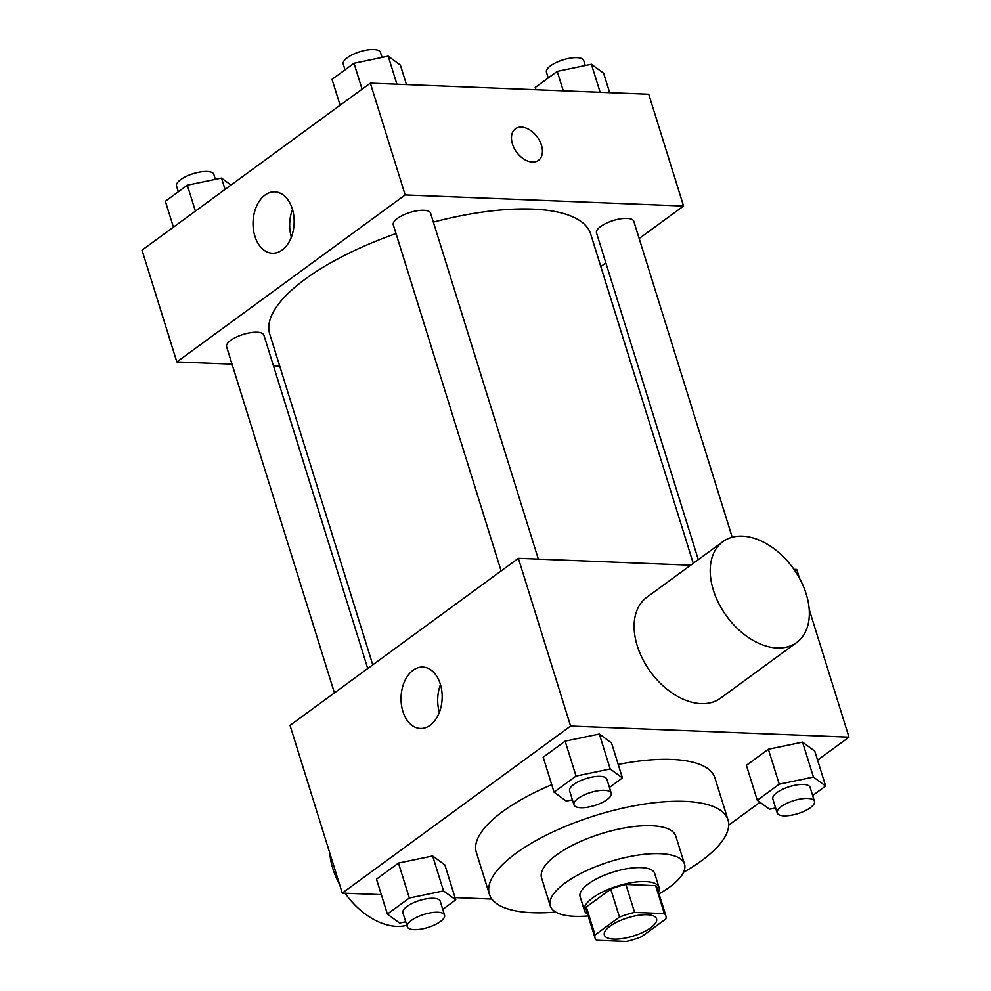 <?xml version="1.0" encoding="UTF-8"?>
<svg xmlns="http://www.w3.org/2000/svg" width="991" height="991" viewBox="0 0 991 991"><rect width="100%" height="100%" fill="white"/><g stroke="black" fill="none" stroke-linecap="round" stroke-linejoin="round"><path stroke-width="1.49" d="M647.098 914.755A27.339 9.538 -17.3 0 1 656.55 918.806A27.339 9.538 -17.3 0 1 633.286 936.037A27.339 9.538 -17.3 0 1 604.349 935.07A27.339 9.538 -17.3 0 1 617.963 921.58A27.339 9.538 -17.3 0 1 647.098 914.755M619.462 917.084L595.046 934.934A37.113 12.945 -17.3 0 0 595.021 937.969A37.113 12.945 -17.3 0 0 596.545 940.261L626.3 941.45A37.113 12.945 -17.3 0 0 641.45 936.792L665.853 918.93A37.113 12.945 -17.3 0 0 665.89 915.895A37.113 12.945 -17.3 0 0 664.354 913.615L634.599 912.426A37.113 12.945 -17.3 0 0 619.462 917.084L610.753 889.125L586.338 906.988L595.046 934.934M664.354 913.615L655.646 885.657L625.891 884.467L634.599 912.426M655.646 885.657A37.113 12.945 -17.3 0 1 657.182 887.948L665.89 915.895M595.021 937.969L586.313 910.023A37.113 12.945 -17.3 0 1 586.338 906.988M610.753 889.125A37.113 12.945 -17.3 0 1 625.891 884.467M658.445 891.987A39.045 13.626 162.7 0 0 659.027 887.366A39.045 13.626 162.7 0 0 617.69 885.979A39.045 13.626 162.7 0 0 584.455 910.593A39.045 13.626 162.7 0 0 587.576 914.061M584.455 910.593L580.107 896.62A39.045 13.626 -17.3 0 1 599.543 877.357A39.045 13.626 -17.3 0 1 641.177 867.608A39.045 13.626 -17.3 0 1 654.679 873.393L659.027 887.366M659.015 893.857A70.287 24.527 162.7 0 0 669.594 887.094A70.287 24.527 162.7 0 0 684.508 864.102A70.287 24.527 162.7 0 0 610.097 861.588A70.287 24.527 162.7 0 0 550.278 905.91A70.287 24.527 162.7 0 0 588.146 915.932M684.508 864.102L675.8 836.144A70.287 24.527 162.7 0 0 601.388 833.642A70.287 24.527 162.7 0 0 541.569 877.952L550.278 905.91M683.493 872.328A124.965 43.604 162.7 0 0 701.479 860.758A124.965 43.604 162.7 0 0 728.001 819.891A124.965 43.604 162.7 0 0 595.715 815.432A124.965 43.604 162.7 0 0 489.368 894.216A124.965 43.604 162.7 0 0 555.79 912.104M489.368 894.216L476.312 852.285A124.965 43.604 -17.3 0 1 551.752 784.736M618.223 764.433A124.965 43.604 -17.3 0 1 671.737 759.44A124.965 43.604 -17.3 0 1 714.932 777.96L728.001 819.891M442.754 909.366L455.749 899.865L444.86 864.92L432.646 855.964L398.469 863.074L376.493 879.141L387.382 914.086L399.584 923.055L405.715 921.779M817.575 760.134L848.977 737.155L570.605 726.056L342.267 893.089L381.324 894.638M455.03 897.586L491.87 899.06M728.695 825.156L759.998 802.252M812.657 795.538L825.639 786.036L814.763 751.104L802.549 742.135L768.359 749.246L746.396 765.325L757.273 800.257L769.487 809.226L775.619 807.95M609.44 787.436L622.422 777.935L611.546 742.99L599.332 734.034L565.143 741.144L543.179 757.211L554.056 792.156L566.27 801.112L572.402 799.836M793.915 569.33L796.739 569.441L799.489 578.286M809.189 609.415L848.977 737.155M690.677 565.204L518.367 558.329L290.029 725.362L342.267 893.089M518.367 558.329L570.605 726.056M440.314 684.075A30.721 20.551 92.3 0 1 420.382 728.447A30.721 20.551 92.3 0 1 401.07 696.933A30.721 20.551 92.3 0 1 422.835 667.067A30.721 20.551 92.3 0 1 440.314 684.075M796.677 642.502L720.556 698.172A62.483 41.003 -126.2 0 1 650.579 671.948A62.483 41.003 -126.2 0 1 646.776 597.313L722.885 541.643A62.483 41.003 -126.2 0 1 742.37 536.156A62.483 41.003 -126.2 0 1 800.703 580.565A62.483 41.003 -126.2 0 1 796.677 642.502A62.483 41.003 -126.2 0 1 726.688 616.278A62.483 41.003 -126.2 0 1 722.885 541.643M345.091 893.201A62.483 41.003 53.8 0 0 396.648 926.362A62.483 41.003 53.8 0 0 406.818 925.297M329.817 853.115A62.483 41.003 53.8 0 0 339.517 884.245M439.385 712.343A30.721 20.551 92.3 0 1 440.487 684.632M433.352 222.108A168.074 58.642 -17.3 0 1 532.563 209.113A168.074 58.642 -17.3 0 1 590.673 234.025L693.242 563.322M372.777 664.837L269.725 333.992A168.074 58.642 -17.3 0 1 396.028 233.566M538.324 559.122L430.577 213.176A19.523 6.813 162.7 0 0 409.902 212.483A19.523 6.813 162.7 0 0 393.291 224.784L501.112 570.952M698.283 559.642L596.508 232.897A19.523 6.813 -17.3 0 1 606.219 223.26A19.523 6.813 -17.3 0 1 627.043 218.392A19.523 6.813 -17.3 0 1 633.794 221.29L732.2 537.221M334.425 692.882L226.605 346.726A19.523 6.813 -17.3 0 1 236.329 337.089A19.523 6.813 -17.3 0 1 257.14 332.22A19.523 6.813 -17.3 0 1 263.891 335.107L367.735 668.516M600.806 266.567L605.848 262.888M639.158 238.521L683.555 206.041L405.17 194.93L176.844 361.963L232.043 364.168M273.454 365.815L279.722 366.075M176.844 361.963L142.023 250.153L370.349 83.12L648.733 94.232L683.555 206.041M370.349 83.12L405.17 194.93M292.308 208.853A30.721 20.551 92.3 0 1 272.376 253.238A30.721 20.551 92.3 0 1 253.064 221.724A30.721 20.551 92.3 0 1 274.817 191.845A30.721 20.551 92.3 0 1 292.308 208.853M515.419 128.83A19.523 12.809 -126.2 0 1 521.501 127.121A19.523 12.809 -126.2 0 1 539.736 140.982A19.523 12.809 -126.2 0 1 538.485 160.344A19.523 12.809 -126.2 0 1 516.608 152.143A19.523 12.809 -126.2 0 1 515.419 128.818A19.523 12.809 -126.2 0 1 521.514 127.108A19.523 12.809 -126.2 0 1 539.736 140.982A19.523 12.809 -126.2 0 1 538.472 160.344M291.366 237.122A30.721 20.551 92.3 0 1 292.481 209.423M406.459 84.557L400.401 65.121L388.199 56.153L354.01 63.263L332.035 79.342L340.111 105.244M388.199 56.153L396.92 84.185M354.01 63.263L362.074 89.165M345.029 69.841L343.233 64.056A19.523 6.813 -17.3 0 1 352.945 54.418A19.523 6.813 -17.3 0 1 373.768 49.55A19.523 6.813 -17.3 0 1 380.507 52.449L382.068 57.428M231.002 185.057L221.513 178.083L187.324 185.193L165.361 201.272L173.425 227.174M221.513 178.083L225.044 189.417M187.324 185.193L195.4 211.108M178.343 191.771L176.547 185.986A19.523 6.813 -17.3 0 1 186.258 176.361A19.523 6.813 -17.3 0 1 207.082 171.48A19.523 6.813 -17.3 0 1 213.833 174.379L215.381 179.359M609.676 92.671L603.618 73.223L591.416 64.266L557.227 71.377L535.251 87.443L535.97 89.723M591.416 64.266L600.137 92.287M557.227 71.377L563.284 90.813M548.246 77.942L546.45 72.17A19.523 6.813 -17.3 0 1 556.162 62.532A19.523 6.813 -17.3 0 1 576.985 57.664A19.523 6.813 -17.3 0 1 583.724 60.55L585.285 65.542M622.422 777.935L610.208 768.966L576.031 776.077L554.056 792.156M573.95 804.828L569.602 790.855A19.523 6.813 -17.3 0 1 579.314 781.218A19.523 6.813 -17.3 0 1 600.137 776.349A19.523 6.813 -17.3 0 1 606.888 779.236L611.236 793.209A19.523 6.813 -17.3 0 1 594.625 805.522A19.523 6.813 -17.3 0 1 573.95 804.828A19.523 6.813 -17.3 0 1 583.674 795.191A19.523 6.813 -17.3 0 1 604.485 790.322A19.523 6.813 -17.3 0 1 611.236 793.209M611.546 742.99L599.332 734.034L610.208 768.966M599.332 734.034L565.143 741.144L576.031 776.077M565.143 741.144L543.179 757.211M455.749 899.865L443.534 890.909L409.345 898.019L387.382 914.086M407.276 926.758L402.916 912.785A19.523 6.813 -17.3 0 1 412.64 903.148A19.523 6.813 -17.3 0 1 433.451 898.28A19.523 6.813 -17.3 0 1 440.202 901.166L444.55 915.151A19.523 6.813 -17.3 0 1 427.939 927.465A19.523 6.813 -17.3 0 1 407.276 926.758A19.523 6.813 -17.3 0 1 416.988 917.133A19.523 6.813 -17.3 0 1 437.811 912.253A19.523 6.813 -17.3 0 1 444.55 915.151M444.86 864.92L432.646 855.964L443.534 890.909M432.646 855.964L398.469 863.074L409.345 898.019M398.469 863.074L376.493 879.141M825.639 786.036L813.425 777.08L779.248 784.191L757.273 800.257M777.167 812.93L772.819 798.957A19.523 6.813 -17.3 0 1 782.531 789.332A19.523 6.813 -17.3 0 1 803.354 784.451A19.523 6.813 -17.3 0 1 810.105 787.35L814.453 801.323A19.523 6.813 -17.3 0 1 797.842 813.636A19.523 6.813 -17.3 0 1 777.167 812.93A19.523 6.813 -17.3 0 1 786.891 803.305A19.523 6.813 -17.3 0 1 807.702 798.424A19.523 6.813 -17.3 0 1 814.453 801.323M814.763 751.104L802.549 742.135L813.425 777.08M802.549 742.135L768.359 749.246L779.248 784.191M768.359 749.246L746.396 765.325"/></g></svg>

